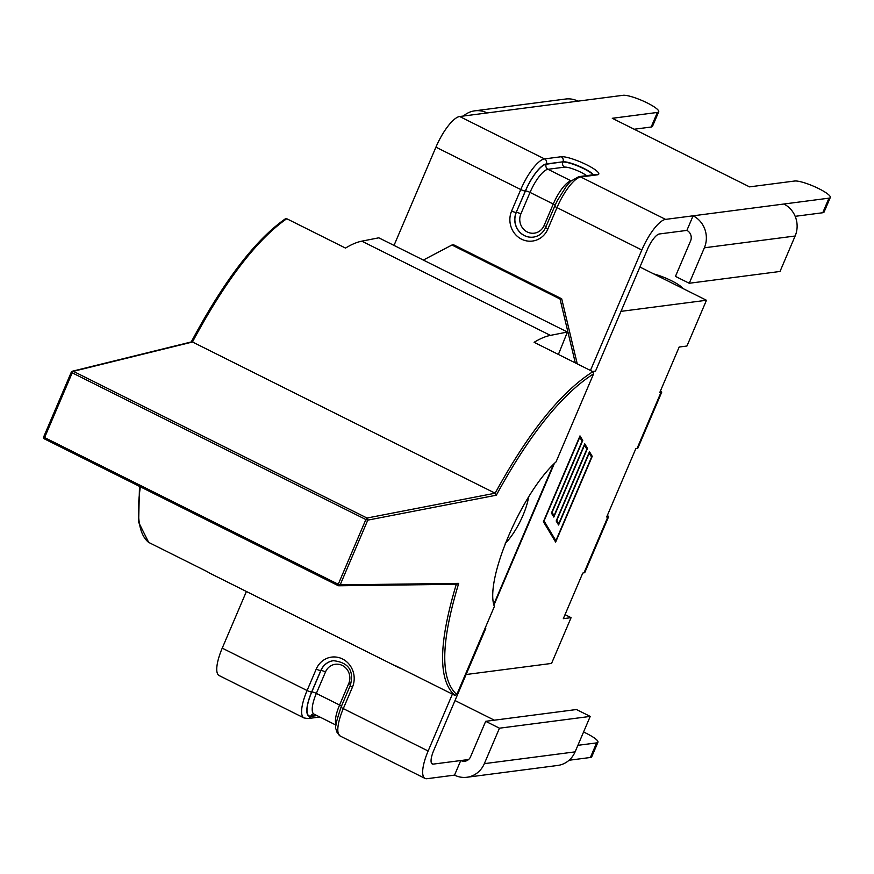 <?xml version="1.0" encoding="UTF-8"?>
<svg xmlns="http://www.w3.org/2000/svg" width="874" height="874" viewBox="0 0 874 874"><rect width="100%" height="100%" fill="white"/><g stroke="black" fill="none" stroke-linecap="round" stroke-linejoin="round"><path stroke-width="1.31" d="M528.573 496.978A34.818 10.412 -63.5 0 1 505.248 543.388M190.947 342.652L192.466 341.985C225.219 280.936 256.639 239.847 286.738 218.719L284.76 219.516C254.902 240.579 223.755 281.384 191.319 341.942M495.143 493.209L496.312 495.208C529.404 434.586 561.829 394.119 593.61 373.821L592.889 371.679C561.042 391.913 528.453 432.422 495.143 493.209L367.014 518.031L365.867 519.538L367.768 520.139A1.584 1.464 -101 0 0 367.014 518.031L73.35 371.33A1.584 1.475 -103.8 0 0 71.406 372.073L72.214 372.827L73.35 371.33L192.488 341.996L495.121 493.198M338.183 585.624A1.584 1.486 -90.7 0 0 340.161 584.87L338.26 584.269L338.183 585.624M456.359 584.138L458.708 583.362L340.161 584.87L367.768 520.139L496.312 495.208M456.304 584.291C438.529 643.33 438.038 680.343 454.83 695.354L456.807 694.557L494.367 606.501C484.371 580.336 521.712 492.783 556.05 461.876L593.61 373.821M139.479 486.381L138.638 522.291L148.678 542.404C138.933 534.604 136.158 516.064 140.343 486.807M401.046 668.479A184.862 55.291 -63.5 0 1 398.446 667.452A184.862 55.291 -63.5 0 1 396.053 665.988L454.83 695.354M148.678 542.404L207.455 571.76A184.862 55.291 116.5 0 0 209.836 573.224L398.446 667.452M592.889 371.679L534.112 342.313A184.862 55.291 -63.5 0 1 550.412 335.387L567.412 332.033L378.803 237.815L361.814 241.158A184.862 55.291 116.5 0 0 345.514 248.085L286.738 218.719M567.412 332.033L558.399 354.44M423.344 260.059L451.945 245.015L453.617 244.796L561.698 298.788L577.255 363.868M451.945 245.015L560.026 299.006L575.311 362.896M560.026 299.006L561.698 298.788M689.247 283.263L780.012 271.464L795.132 236.013A24.057 22.506 -97.4 0 0 783.869 204.024L693.104 215.812A24.057 22.506 82.6 0 1 704.368 247.801L689.247 283.263L675.46 276.381L690.591 240.918A7.91 7.407 -97.4 0 0 686.877 230.397L693.104 215.812L665.584 219.385A32.283 9.658 -63.5 0 0 641.822 250.019L590.453 370.456M394.021 245.408L435.929 147.16A32.283 9.658 -63.5 0 1 459.691 116.515L487.2 112.943A24.057 22.506 -97.4 0 0 474.833 110.823A24.057 22.506 -97.4 0 0 463.417 116.034M222.236 648.147L307.08 690.526A32.283 9.658 116.5 0 0 303.977 717.947L219.123 675.558A32.283 9.658 116.5 0 1 222.236 648.147L246.402 591.49M452.393 694.142L428.14 751.006A32.283 9.658 116.5 0 0 425.026 778.417A32.283 9.658 116.5 0 0 427.015 778.701L454.535 775.129L460.751 760.544L433.231 764.116A16.147 4.829 116.5 0 1 432.237 763.974A16.147 4.829 116.5 0 1 433.799 750.274L485.758 628.461L484.95 628.559M485.136 628.144L485.758 628.461M686.877 230.397L659.367 233.97A16.147 4.829 -63.5 0 0 647.481 249.287L595.522 371.1L592.528 371.494M474.833 110.823L565.598 99.035A24.057 22.506 82.6 0 1 577.965 101.155L623.075 95.299A20.102 3.791 -156.9 0 1 644.542 101.646A20.102 3.791 -156.9 0 1 658.723 111.752A20.102 3.791 -156.9 0 1 657.39 112.44L612.281 118.296L749.553 186.872L794.652 181.016A20.102 3.791 -156.9 0 1 816.13 187.364A20.102 3.791 -156.9 0 1 830.3 197.469L824.084 212.054A20.102 3.791 -156.9 0 1 822.751 212.743L795.165 216.326M830.3 197.469A20.102 3.791 -156.9 0 1 828.967 198.158L783.869 204.024M590.223 716.407L575.103 751.869A24.057 22.506 82.6 0 1 557.667 765.46L466.902 777.259A24.057 22.506 -97.4 0 0 484.338 763.658L499.458 728.195L590.223 716.407L576.447 709.524L485.682 721.312L470.562 756.775A7.91 7.407 82.6 0 1 460.751 760.544L468.573 759.528M454.535 775.129A24.057 22.506 -97.4 0 0 466.902 777.259M499.458 728.195L485.682 721.312M569.083 760.249L590.398 757.485L596.614 742.9L577.889 745.325M658.723 111.752L652.496 126.337A20.102 3.791 -156.9 0 1 651.163 127.025L634.163 129.232M583.57 732.008A20.102 3.791 -156.9 0 1 597.947 742.212A20.102 3.791 -156.9 0 1 596.614 742.9M597.947 742.212L591.731 756.797A20.102 3.791 -156.9 0 1 590.398 757.485M455.004 700.544L494.334 720.187M653.818 273.955A20.102 3.791 -156.9 0 1 682.725 288.398M639.921 267.018L706.465 300.263L686.953 346.006L679.185 347.022L659.739 392.612L660.952 392.448L637.037 448.537L637.922 447.991L661.749 392.131L660.952 392.448M607.343 515.442L608.686 516.523L606.676 517.004L635.813 448.69L637.037 448.537M660.405 391.049L661.749 392.131M589.24 453.103L558.584 525.001L556.181 520.991L586.847 449.105L584.498 445.194L553.832 517.08L551.428 513.071L582.095 441.184L579.757 437.273L544.054 520.98L555.886 540.722L591.589 457.015L588.956 452.961M555.886 540.722L554.367 539.957M582.75 440.485L552.084 512.383L554.072 515.693L584.739 443.806L587.492 448.406L556.825 520.292L558.814 523.613L589.48 451.727L592.233 456.326L555.646 542.109L543.399 521.68L579.986 435.897L582.75 440.485L581.221 439.731M592.233 456.326L590.715 455.562M558.814 523.613L557.295 522.849M587.492 448.406L585.973 447.641M554.072 515.693L552.554 514.939M565.03 614.641L571.083 617.667L563.315 618.672L582.761 573.082L584.87 572.372L608.686 516.523M571.083 617.667L551.56 663.421L466.104 674.52M706.465 300.263L621.01 311.363M43.733 436.978A1.584 1.497 -93.1 0 0 44.377 438.835M338.052 585.558L44.454 438.901L44.596 437.557L43.7 436.858L71.34 372.237M456.807 694.557C440.135 679.437 440.769 642.379 458.708 583.362M365.867 519.538L338.26 584.269L44.596 437.557L72.214 372.827L365.867 519.538M361.814 241.158L550.412 335.387M553.461 464.422L493.799 604.295M641.822 250.019L556.978 207.63A3.802 0.71 -156.9 0 1 554.815 205.969L545.671 227.415A3.802 0.71 23.1 0 0 547.834 229.075L556.978 207.63A32.283 9.658 -63.5 0 1 580.74 176.996A3.802 3.551 -97.4 0 0 578.785 176.657L570.842 181.158L566.855 185.474L557.241 200.736L554.815 205.969M545.922 227.284A3.802 0.71 23.1 0 0 545.671 227.415C542.972 233.074 538.854 236.319 533.304 237.127A17.414 16.289 82.6 0 1 518.009 230.048A17.414 16.289 82.6 0 1 516.195 212.437L525.35 190.991A3.802 0.71 -156.9 0 1 520.773 189.549L511.629 210.995A21.205 19.84 -97.4 0 0 521.559 239.192A21.205 19.84 -97.4 0 0 547.834 229.075M525.35 190.991A28.492 8.521 -63.5 0 1 546.316 163.962A3.802 3.551 -97.4 0 0 544.535 158.904A32.283 9.658 116.5 0 0 520.773 189.549L435.929 147.16M316.235 669.08L307.08 690.526A3.802 0.71 -156.9 0 0 311.657 691.979L320.802 670.533A3.802 0.71 -156.9 0 1 316.235 669.08A21.205 19.84 -97.4 0 1 342.51 658.974A21.205 19.84 -97.4 0 1 352.441 687.172L343.296 708.617L428.14 751.006M704.368 247.801L795.132 236.013M828.967 198.158L822.751 212.743M487.2 112.943L577.965 101.155M484.338 763.658L575.103 751.869M657.39 112.44L651.163 127.025M665.584 219.385L580.74 176.996L597.379 174.833A21.205 3.999 23.1 0 0 586.716 164.825A21.205 3.999 23.1 0 0 561.174 156.741A3.802 3.551 82.6 0 1 562.954 161.799L546.184 164.246A28.176 8.423 116.5 0 0 525.46 190.98L516.195 212.437A3.802 0.71 -156.9 0 1 511.629 210.995M597.379 174.833A3.802 3.551 -97.4 0 0 595.434 174.494L578.785 176.657M546.316 163.962L562.954 161.799A17.414 3.277 -156.9 0 1 579.025 166.169A17.414 3.277 -156.9 0 1 593.424 174.756M561.174 156.741L544.535 158.904L459.691 116.515M545.999 226.65A3.802 0.71 23.1 0 0 544.12 225.481A13.613 12.728 82.6 0 1 527.262 231.971A13.613 12.728 82.6 0 1 520.882 213.868A3.802 0.71 23.1 0 0 516.316 212.426A17.414 16.289 -97.4 0 0 518.096 230.004A17.414 16.289 -97.4 0 0 533.359 237.116M555.154 205.204A3.802 0.71 23.1 0 0 553.275 204.035L544.12 225.481M520.882 213.868L530.037 192.422A3.802 0.71 23.1 0 0 525.46 190.98M571.083 180.918A24.374 7.287 116.5 0 0 553.275 204.035L530.037 192.422A24.374 7.287 -63.5 0 1 547.965 169.294A3.802 3.551 82.6 0 1 546.184 164.246M571.137 180.874L547.965 169.294L564.615 167.131A13.613 2.567 -156.9 0 1 574.95 169.654A13.613 2.567 -156.9 0 1 586.64 175.641M593.107 174.8A17.414 3.277 23.1 0 0 578.522 166.3A17.414 3.277 23.1 0 0 562.834 162.083A3.802 3.551 -97.4 0 0 564.615 167.131M319.818 717.019L307.91 718.559A3.802 3.551 -97.4 0 0 310.663 716.418A28.492 8.521 -63.5 0 1 311.657 691.979M350.529 685.38A3.802 0.71 23.1 0 0 350.277 685.511A3.802 0.71 23.1 0 0 352.441 687.172M333.475 660.689A17.414 16.289 -97.4 0 0 320.922 670.522L320.802 670.533A17.414 16.289 82.6 0 1 333.42 660.689C348.671 662.481 354.287 670.762 350.277 685.511L341.133 706.957A3.802 0.71 23.1 0 0 343.296 708.617A32.283 9.658 -63.5 0 0 340.183 736.028L336.687 731.866L336.086 729.167C334.633 728.555 336.315 721.148 341.133 706.957A3.802 0.71 23.1 0 1 341.384 706.826M316.978 715.598L310.663 716.418M311.767 691.968A3.802 0.71 -156.9 0 1 316.344 693.41L325.489 671.964A3.802 0.71 -156.9 0 0 320.922 670.522L311.767 691.968A28.176 8.423 116.5 0 0 310.794 716.134L316.552 715.38M325.489 671.964A13.613 12.728 82.6 0 1 342.357 665.475A13.613 12.728 82.6 0 1 348.726 683.577A3.802 0.71 -156.9 0 1 350.594 684.735M348.726 683.577L339.582 705.023A3.802 0.71 -156.9 0 1 341.461 706.192M336.053 725.125L313.995 714.102A24.374 7.287 -63.5 0 1 316.344 693.41L339.582 705.023A24.374 7.287 116.5 0 0 336.097 724.535M310.794 716.134A3.802 3.551 82.6 0 1 313.537 713.982L313.995 714.102M431.527 763.264L433.231 764.116M607.9 516.84L583.974 572.918M191.002 342.411C223.646 281.253 255.088 240.055 285.328 218.828M72.433 371.199A1.584 1.584 0 0 0 71.307 372.127L43.7 436.858A1.584 1.584 0 0 0 44.454 438.901L338.107 585.613A1.584 1.584 0 0 0 338.883 585.777M457.026 584.28L338.839 585.777M191.603 341.865L72.389 371.21M493.974 605.048L554.324 463.559M307.91 718.559L303.977 717.947M340.183 736.028L425.026 778.417"/></g></svg>
